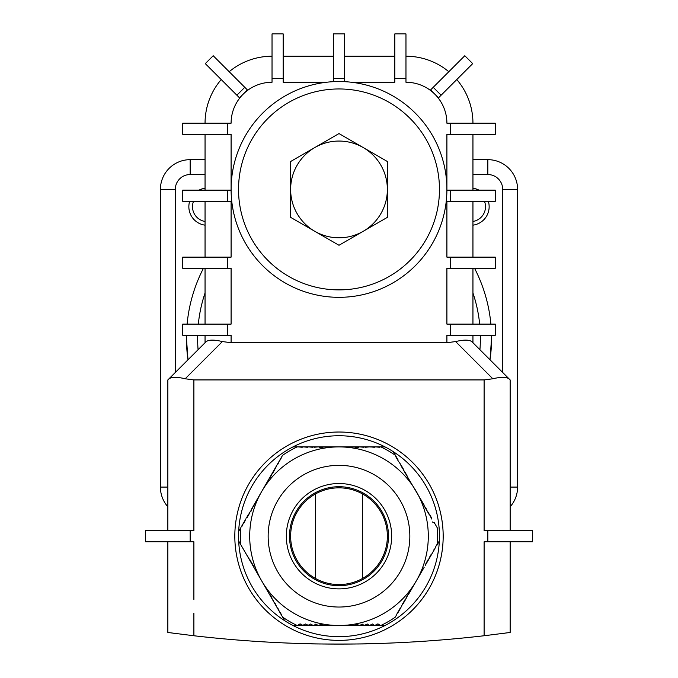 <?xml version="1.0" encoding="UTF-8"?>
<svg xmlns="http://www.w3.org/2000/svg" width="678" height="678" viewBox="0 0 678 678"><rect width="100%" height="100%" fill="white"/><g stroke="black" fill="none" stroke-linecap="round" stroke-linejoin="round"><path stroke-width="1.02" d="M205.053 159.661L190.171 159.661A29.764 29.764 0 0 0 160.406 189.425L160.406 487.084A29.764 29.764 0 0 0 167.847 506.771A29.764 29.764 0 0 1 160.406 487.084L167.847 487.084M491.55 338.254L490.016 359.789A152.55 152.55 0 0 0 491.525 335.279M186.45 338.254L187.984 359.789A152.55 152.55 0 0 1 186.475 335.279M510.153 487.084L517.594 487.084A29.764 29.764 0 0 1 510.153 506.771A29.764 29.764 0 0 0 517.594 487.084L517.594 189.425A29.764 29.764 0 0 0 487.829 159.661L472.947 159.661M205.053 292.989A141.388 141.388 0 0 0 198.323 324.118A141.388 141.388 0 0 1 205.053 292.989M197.645 335.279A141.388 141.388 0 0 0 198.078 349.695A141.388 141.388 0 0 1 197.645 335.279M479.922 349.695A141.388 141.388 0 0 0 480.355 335.279A141.388 141.388 0 0 1 479.922 349.695M479.677 324.118A141.388 141.388 0 0 0 472.947 292.989A141.388 141.388 0 0 1 479.677 324.118M484.499 201.332A14.95 14.95 0 0 1 472.947 221.469M472.947 225.155A18.603 18.603 0 0 0 488.355 201.332M479.066 190.171A18.603 18.603 0 0 0 472.947 188.264M205.053 221.469A14.95 14.95 0 0 1 193.501 201.332M205.053 188.264A18.603 18.603 0 0 0 198.934 190.171M189.645 201.332A18.603 18.603 0 0 0 205.053 225.155M387.367 189.425A48.367 48.367 0 0 0 314.812 147.541A48.367 48.367 0 0 0 314.812 231.317A48.367 48.367 0 0 0 387.367 189.425L387.367 217.35L339 245.275L290.633 217.35L290.633 161.5L339 133.574L387.367 161.5L387.367 189.425M426.004 139.193A100.463 100.463 0 0 0 251.996 139.193A100.463 100.463 0 0 0 339 289.887A100.463 100.463 0 0 0 426.004 139.193M432.445 135.473A107.904 107.904 0 0 0 245.555 135.473A107.904 107.904 0 0 0 339 297.328A107.904 107.904 0 0 0 432.445 135.473M193.891 599.454L193.891 541.781L145.524 541.781L145.524 530.62L190.171 530.62L190.171 541.781M193.891 613.276L193.891 635.752A1265.046 1265.046 0 0 0 484.109 635.752L484.439 635.71M167.847 530.62L167.847 379.926L168.61 379.163C171.136 376.866 176.653 376.739 185.187 378.773L193.891 379.926L484.109 379.926L484.109 530.62L532.476 530.62L532.476 541.781L484.109 541.781L484.109 635.752L510.153 632.472L510.153 541.781M193.891 379.926L193.891 530.62L190.171 530.62M234.817 536.196A104.183 104.183 0 0 0 391.087 626.421A104.183 104.183 0 0 0 391.087 445.98A104.183 104.183 0 0 0 234.817 536.196A104.183 104.183 0 0 1 339 432.022A104.183 104.183 0 0 1 443.183 536.196A104.183 104.183 0 0 1 339 640.379A104.183 104.183 0 0 1 234.817 536.196A104.183 104.183 0 0 1 339 432.022A104.183 104.183 0 0 1 443.183 536.196A104.183 104.183 0 0 1 339 640.379A104.183 104.183 0 0 1 234.817 536.196M172.898 633.15L175.195 633.447M503.407 633.371L505.102 633.15M193.891 635.752L167.847 632.472L167.847 541.781M370.629 643.702C372.561 644.134 305.439 644.134 307.371 643.702M484.109 379.926L492.813 378.773C501.322 376.739 506.847 376.866 509.39 379.163L510.153 379.926L510.153 530.62M492.813 378.773L455.608 341.568L446.904 342.721L231.096 342.721L222.392 341.568C213.79 339.517 208.265 339.644 205.824 341.958L168.61 379.163M455.608 341.568C464.201 339.525 469.727 339.653 472.176 341.958L509.39 379.163M472.947 335.279L472.947 342.721M344.585 78.546L333.415 78.546L333.415 33.9L344.585 33.9L344.585 81.674M333.415 78.546L333.415 81.674M283.192 78.546L272.031 78.546L272.031 33.9L283.192 33.9L283.192 82.267L326.347 82.267M272.031 78.546L272.031 82.267A40.926 40.926 0 0 0 243.088 94.259L247.402 89.937L213.206 55.74L205.307 63.63L239.512 97.835L247.402 89.937M243.088 94.259A40.926 40.926 0 0 0 231.096 123.201L182.729 123.201L182.729 134.363L227.376 134.363L227.376 123.201M231.096 342.721L231.096 335.279L227.376 335.279L227.376 324.118L231.096 324.118L231.096 268.31L227.376 268.31L227.376 257.14L231.096 257.14L231.096 201.332L227.376 201.332L227.376 190.171L231.096 190.171L231.096 134.363L227.376 134.363M446.904 342.721L446.904 335.279L495.271 335.279L495.271 324.118L446.904 324.118L446.904 268.31L495.271 268.31L495.271 257.14L446.904 257.14L446.904 201.332L495.271 201.332L495.271 190.171L446.904 190.171L446.904 134.363L495.271 134.363L495.271 123.201L446.904 123.201A40.926 40.926 0 0 0 434.912 94.259L438.488 97.835L472.693 63.63L464.794 55.74L433.225 87.309L441.115 95.2M405.969 78.546L394.808 78.546L394.808 33.9L405.969 33.9L405.969 82.267A40.926 40.926 0 0 1 434.912 94.259L430.598 89.937L433.225 87.309M394.808 78.546L394.808 82.267L351.653 82.267M205.053 342.721L205.053 335.279M344.585 56.223L394.808 56.223M283.192 56.223L333.415 56.223M272.031 56.223A66.969 66.969 0 0 0 229.189 71.715M221.231 79.546A66.969 66.969 0 0 0 205.053 123.201M205.053 190.171L205.053 134.363M227.376 190.171L182.729 190.171L182.729 201.332L227.376 201.332M205.053 257.14L205.053 201.332M227.376 257.14L182.729 257.14L182.729 268.31L227.376 268.31M205.053 324.118L205.053 268.31M227.376 324.118L182.729 324.118L182.729 335.279L227.376 335.279M472.947 268.31L472.947 324.118M472.947 201.332L472.947 257.14M472.947 134.363L472.947 190.171M472.947 123.201A66.969 66.969 0 0 0 456.769 79.546M448.811 71.715A66.969 66.969 0 0 0 405.969 56.223M430.598 89.937L434.912 94.259M277.649 571.622A70.843 70.843 0 0 1 363.23 469.625A70.843 70.843 0 0 1 393.265 581.732A70.843 70.843 0 0 1 277.649 571.622M293.379 562.537A52.681 52.681 0 0 0 384.621 562.537A52.681 52.681 0 0 0 339 483.524A52.681 52.681 0 0 0 293.379 562.537M240.766 527.755L238.656 531.408L240.766 527.755A98.598 98.598 0 0 0 240.766 544.646L282.573 617.056A98.598 98.598 0 0 0 297.193 625.497L359.916 625.497L362.069 624.006L364.213 625.497L367.281 624.006L369.425 625.497L372.485 624.006L374.637 625.497L377.697 624.006L379.629 625.124A2.229 2.229 0 0 0 376.815 624.192A2.229 2.229 0 0 1 379.629 625.124L380.807 625.497A98.598 98.598 0 0 0 395.427 617.056L397.63 612.497L395.427 617.056M397.952 612.683L400.664 607.988L397.63 612.497M400.664 607.988L402.842 603.479L400.664 607.988M403.088 603.793L405.876 598.962L402.842 603.479M405.876 598.962L408.046 594.453L405.876 598.962M395.427 455.345L393.325 451.692L395.427 455.345A98.598 98.598 0 0 0 380.807 446.904L297.193 446.904A98.598 98.598 0 0 0 282.573 455.345L261.666 491.55A89.301 89.301 0 0 0 339 625.497A89.301 89.301 0 0 0 416.334 580.851L408.046 594.453M354.713 625.497L356.857 624.006L359.009 625.497M272.124 598.962L274.276 602.683M274.734 603.479L279.48 611.709M279.938 612.497L284.675 620.701A100.463 100.463 0 0 1 238.656 540.993L243.283 549.01M298.159 625.497L300.303 624.006L302.235 625.124A2.229 2.229 0 0 0 298.371 625.124A2.229 2.229 0 0 1 302.235 625.124L298.371 625.497L302.235 625.497M303.363 625.497L305.515 624.006L307.448 625.124A2.229 2.229 0 0 0 306.998 624.574A2.229 2.229 0 0 1 307.448 625.124L303.583 625.497L307.448 625.497M308.575 625.497L307.659 625.497L310.719 624.006L312.736 625.26M313.787 625.497L315.931 624.006L318.084 625.497L313.999 625.124M318.991 625.497L321.143 624.006L323.287 625.497M251.665 563.52L271.666 598.174M428.513 559.011L425.911 563.52M428.945 559.011L429.403 558.223M429.182 557.85L431.115 554.502M432.005 553.706L434.047 550.172L431.962 553.629M434.047 550.172L432.106 553.519L434.606 549.197L433.725 549.985M434.606 549.197L436.327 545.476L434.606 549.197M436.649 545.663L439.344 540.993L436.327 545.476M437.234 544.646A98.598 98.598 0 0 0 437.234 527.755L436.759 526.925M434.717 523.391L436.649 526.738L434.149 522.407L434.395 523.577M434.149 522.407L434.606 523.204M429.352 514.255L431.784 519.06M431.547 517.899L429.505 514.365M428.945 513.39L426.581 510.042L429.182 514.551M426.335 508.881L423.979 505.525L428.513 513.39M424.191 505.152L406.114 474.592L424.191 505.152M406.114 597.801L416.334 580.851A89.301 89.301 0 0 0 416.334 491.55M251.25 509.746L253.809 505.152L252.089 508.881M246.885 517.899L249.487 513.39A2.229 2.229 0 0 0 249.826 513.365A2.229 2.229 0 0 1 249.487 513.39M245.995 518.687L244.275 522.407L245.995 518.687M243.953 522.221L245.894 518.873L243.394 523.204L244.275 522.407M243.394 523.204L241.673 526.925L243.394 523.204M241.351 526.738L243.283 523.391L241.673 526.925M243.851 549.985L245.894 553.519M245.995 553.706L248.648 558.147M249.055 559.011L251.207 562.732M261.666 491.55L282.573 455.345M313.999 447.277L318.084 446.904L313.787 446.904M312.872 446.904L308.575 446.904M307.659 446.904L303.363 446.904M302.456 446.904L298.159 446.904M323.287 446.904L318.991 446.904M369.425 446.904L365.128 446.904M364.213 446.904L359.916 446.904L364.001 447.277M359.009 446.904L354.713 446.904M405.876 473.43L403.512 470.083L406.114 474.592M403.724 469.71L403.266 468.922M402.842 468.922L400.91 465.574M400.664 464.413L398.3 461.065L400.664 464.413M398.062 459.896L395.698 456.548L398.3 461.065M379.841 446.904L370.383 446.971M375.544 625.497L379.841 625.497M370.341 625.497L374.637 625.497M365.128 625.497L369.425 625.497M359.916 625.497L364.213 625.497M426.335 563.52L425.267 565.384M406.334 474.219L408.046 477.948M249.055 513.39L251.419 510.042A2.229 2.229 0 0 1 251.708 510.932A2.229 2.229 0 0 0 251.419 510.042M251.665 508.881L254.021 505.525M396.02 456.362L397.952 459.709L395.698 456.548M401.232 465.388L403.164 468.735M240.766 544.646L238.656 540.993A100.463 100.463 0 0 1 292.981 446.904L297.193 446.904L292.981 446.904A100.463 100.463 0 0 1 385.019 446.904L380.807 446.904L385.019 446.904A100.463 100.463 0 0 1 385.019 625.497L380.807 625.497L385.019 625.497A100.463 100.463 0 0 1 292.981 625.497L297.193 625.497L292.981 625.497A100.463 100.463 0 0 1 284.675 620.701L282.573 617.056M425.911 508.881L423.979 505.525M405.444 473.43L403.512 470.083M379.629 446.904L375.765 446.904L379.629 447.277M374.417 446.904L370.552 446.904L374.417 447.277M365.34 447.277L369.213 446.904L365.493 446.904M312.507 446.904L308.787 446.904L312.66 447.277M307.448 446.904L303.583 446.904L307.448 447.277M302.235 446.904L298.371 446.904L302.235 447.277M319.211 447.277L323.075 447.277M354.925 447.277L358.789 447.277M274.912 468.608L276.768 465.388L275.158 468.922M277.446 464.227L279.378 460.879L277.768 464.413M280.048 459.709L281.98 456.362L280.37 459.896M274.488 470.083L272.556 473.43M271.886 474.592L269.954 477.948M246.563 517.712L248.419 514.492M269.522 477.948L253.809 505.152M248.818 557.85L247.529 556.358M274.836 603.666L276.768 607.013L275.158 603.479M277.446 608.174L279.378 611.522L277.768 607.988M280.048 612.683L281.98 616.031L280.37 612.497M272.234 599.149L274.166 602.496L272.556 598.962M271.886 597.801L269.954 594.453M254.021 566.867L252.089 563.52M251.419 562.359L249.487 559.011M365.493 625.497L369.213 625.497L365.34 625.124M370.552 625.497L374.417 625.497L370.552 625.124M375.765 625.497L379.629 625.497L375.765 625.124M364.001 625.124L360.06 625.26M358.789 625.124L354.925 625.124M323.075 625.124A2.229 2.229 0 0 0 322.347 624.362A2.229 2.229 0 0 1 323.075 625.124L319.211 625.124A2.229 2.229 0 0 1 319.321 624.947A2.229 2.229 0 0 0 319.211 625.124M431.437 554.68L429.581 557.909M400.554 608.174L398.622 611.522L400.232 607.988M403.512 602.31L405.444 598.962M408.478 594.453L424.191 567.24M426.903 562.545L428.835 559.197M339 487.829A48.367 48.367 0 0 1 387.367 536.196A48.367 48.367 0 0 1 339 584.572A48.367 48.367 0 0 1 290.633 536.196A48.367 48.367 0 0 1 339 487.829M433.725 522.407A2.229 2.229 0 0 1 432.318 521.916A2.229 2.229 0 0 0 433.725 522.407L434.047 522.221M303.583 625.124A2.229 2.229 0 0 1 303.922 624.675A2.229 2.229 0 0 0 303.583 625.124L303.583 625.497M249.699 536.196A89.301 89.301 0 0 0 339 625.497A89.301 89.301 0 0 0 428.301 536.196A89.301 89.301 0 0 0 339 446.904A89.301 89.301 0 0 0 249.699 536.196M315.558 578.512L315.558 493.889M339 486.711A49.486 49.486 0 0 1 381.858 560.943A49.486 49.486 0 0 1 296.142 560.943A49.486 49.486 0 0 1 339 486.711A49.486 49.486 0 0 1 381.858 560.943A49.486 49.486 0 0 1 296.142 560.943A49.486 49.486 0 0 1 339 486.711M190.171 159.661A29.764 29.764 0 0 0 160.406 189.425L175.288 189.425A14.882 14.882 0 0 1 190.171 174.543L190.171 159.661M502.712 189.425L517.594 189.425A29.764 29.764 0 0 0 487.829 159.661L487.829 174.543A14.882 14.882 0 0 1 502.712 189.425L502.712 372.485M190.171 174.543L205.053 174.543M472.947 174.543L487.829 174.543M175.288 372.485L175.288 189.425M203.434 268.31A152.55 152.55 0 0 0 187.103 324.118M490.897 324.118A152.55 152.55 0 0 0 474.566 268.31M487.829 530.62L487.829 541.781M222.392 341.568L185.187 378.773M450.624 335.279L450.624 324.118M450.624 268.31L450.624 257.14M450.624 201.332L450.624 190.171M450.624 134.363L450.624 123.201M244.775 87.309L236.885 95.2M362.442 578.512L362.442 493.889"/></g></svg>
